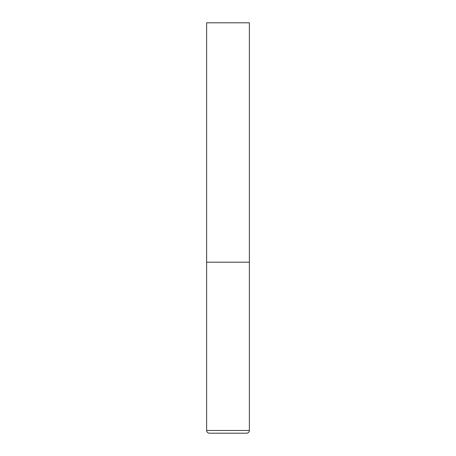 <?xml version="1.0" encoding="UTF-8"?>
<svg xmlns="http://www.w3.org/2000/svg" width="456" height="456" viewBox="0 0 456 456"><rect width="100%" height="100%" fill="white"/><g stroke="black" fill="none" stroke-linecap="round" stroke-linejoin="round"><path stroke-width="0.68" d="M206.625 430.464L249.375 430.464L249.375 262.2L206.625 262.2L249.375 262.2L249.375 22.8L206.625 22.8L206.625 430.464C206.785 432.128 207.697 433.04 209.361 433.2L228 433.2L209.361 433.2M249.375 430.464C249.215 432.128 248.303 433.04 246.639 433.2L228 433.2"/></g></svg>
